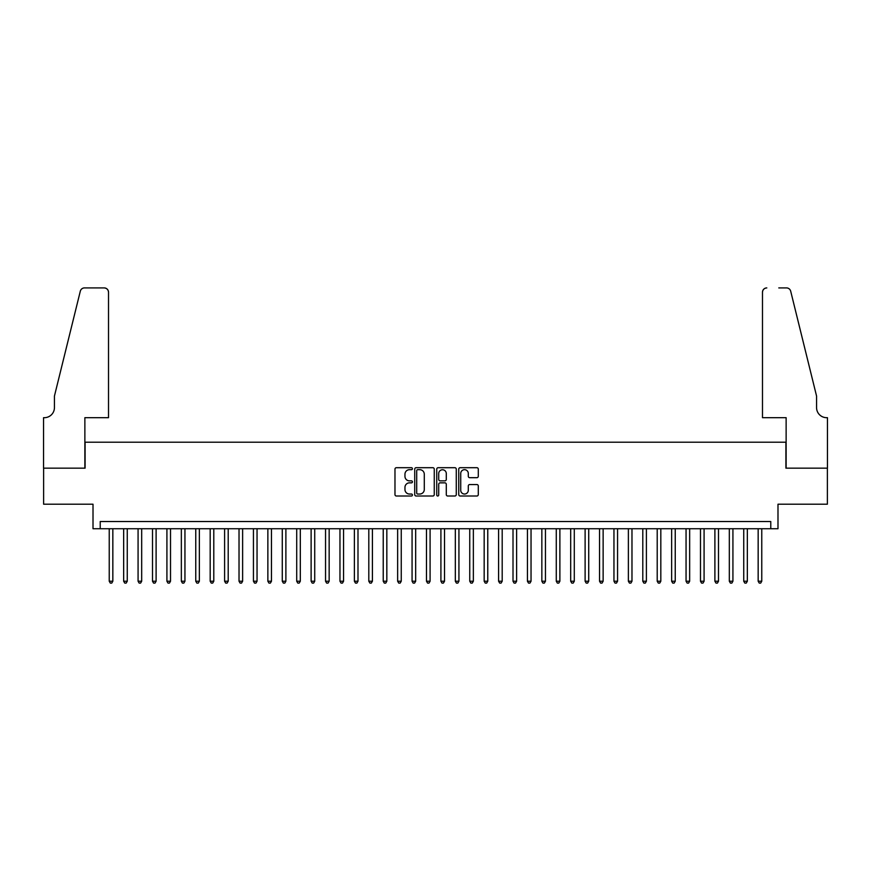 <?xml version="1.0" encoding="UTF-8"?>
<svg xmlns="http://www.w3.org/2000/svg" width="871" height="871" viewBox="0 0 871 871"><rect width="100%" height="100%" fill="white"/><g stroke="black" fill="none" stroke-linecap="round" stroke-linejoin="round"><path stroke-width="1.31" d="M412.429 468.696A0.991 0.991 0 0 0 411.439 467.705L396.403 467.705A1.415 1.415 0 0 0 394.977 469.121L394.977 494.597A1.415 1.415 0 0 0 396.403 496.013L411.439 496.013A0.991 0.991 0 0 0 412.429 495.022A0.991 0.991 0 0 0 411.439 494.031L409.49 494.031A4.529 4.529 0 0 1 404.961 489.502L404.961 487.379A4.529 4.529 0 0 1 409.49 482.85L411.439 482.85A0.991 0.991 0 0 0 412.429 481.859A0.991 0.991 0 0 0 411.439 480.868L409.49 480.868A4.529 4.529 0 0 1 404.961 476.339L404.961 474.216A4.529 4.529 0 0 1 409.49 469.687L411.439 469.687A0.991 0.991 0 0 0 412.429 468.696M476.873 477.689A1.415 1.415 0 0 0 478.288 476.274L478.288 469.121A1.415 1.415 0 0 0 476.873 467.705L460.16 467.705A1.415 1.415 0 0 0 458.745 469.121L458.745 494.597A1.415 1.415 0 0 0 460.16 496.013L476.873 496.013A1.415 1.415 0 0 0 478.288 494.597L478.288 485.964A1.415 1.415 0 0 0 476.873 484.548L469.719 484.548A1.415 1.415 0 0 0 468.304 485.964L468.304 490.253A3.789 3.789 0 0 1 464.515 494.031A3.789 3.789 0 0 1 460.726 490.253L460.726 473.476A3.789 3.789 0 0 1 464.515 469.687A3.789 3.789 0 0 1 468.304 473.476L468.304 476.274A1.415 1.415 0 0 0 469.719 477.689L476.873 477.689M770.781 528.73L777.988 528.73L777.988 504.211L827.374 504.211L827.374 468.163L785.914 468.163L785.914 442.207L85.086 442.207L85.086 468.163L43.626 468.163L43.626 504.211L93.012 504.211L93.012 528.73L770.781 528.73L770.781 521.522L100.219 521.522L100.219 528.73M434.259 469.121A1.415 1.415 0 0 0 432.843 467.705L416.142 467.705A1.415 1.415 0 0 0 414.727 469.121L414.727 494.597A1.415 1.415 0 0 0 416.142 496.013L432.843 496.013A1.415 1.415 0 0 0 434.259 494.597L434.259 469.121M438.157 467.705L454.858 467.705A1.415 1.415 0 0 1 456.273 469.121L456.273 494.597A1.415 1.415 0 0 1 454.858 496.013L447.705 496.013A1.415 1.415 0 0 1 446.29 494.597L446.29 484.265A1.415 1.415 0 0 0 444.874 482.85L440.138 482.85A1.415 1.415 0 0 0 438.723 484.265L438.723 495.022A0.991 0.991 0 0 1 437.732 496.013A0.991 0.991 0 0 1 436.741 495.022L436.741 469.121A1.415 1.415 0 0 1 438.157 467.705M417.699 469.687A0.991 0.991 0 0 0 416.708 470.678L416.708 493.04A0.991 0.991 0 0 0 417.699 494.031L419.757 494.031A4.529 4.529 0 0 0 424.286 489.502L424.286 474.216A4.529 4.529 0 0 0 419.757 469.687L417.699 469.687M446.29 473.541A3.789 3.789 0 0 0 442.512 469.763A3.789 3.789 0 0 0 438.723 473.541L438.723 479.453A1.415 1.415 0 0 0 440.138 480.868L444.874 480.868A1.415 1.415 0 0 0 446.29 479.453L446.29 473.541M109.234 528.73L109.234 581.218L112.838 581.218L112.838 528.73M112.838 581.218L111.76 583.091L110.312 583.091L109.234 581.218M108.516 417.688L108.516 292.231A4.322 4.322 0 0 0 104.193 287.909L84.509 287.909A4.322 4.322 0 0 0 80.306 291.197L54.438 396.055L54.438 407.595A10.093 10.093 0 0 1 44.345 417.688L43.55 417.688L43.55 468.163L84.868 468.163L84.868 417.688L108.516 417.688L108.516 292.231C108.244 289.618 106.795 288.181 104.193 287.909L92.217 287.909M80.306 291.197C81.406 288.824 81.406 288.824 80.306 291.197C81.406 288.824 81.406 288.824 80.306 291.197M54.438 407.595A10.093 10.093 0 0 1 44.345 417.688M762.484 417.688L762.484 292.231L762.484 417.688L786.132 417.688L786.132 468.163L827.45 468.163L827.45 417.688L826.655 417.688A10.093 10.093 0 0 1 816.563 407.595A10.093 10.093 0 0 0 826.655 417.688M808.636 363.904L790.694 291.197L816.563 396.055L816.563 407.595M778.783 287.909L786.491 287.909A4.322 4.322 0 0 1 790.694 291.197C789.594 288.824 789.594 288.824 790.694 291.197C789.594 288.824 789.594 288.824 790.694 291.197M766.807 287.909A4.322 4.322 0 0 0 762.484 292.231C762.756 289.618 764.205 288.181 766.807 287.909M123.66 528.73L123.66 581.218L127.264 581.218L127.264 528.73M127.264 581.218L126.175 583.091L124.738 583.091L123.66 581.218M138.075 528.73L138.075 581.218L141.679 581.218L141.679 528.73M141.679 581.218L140.601 583.091L139.153 583.091L138.075 581.218M152.501 528.73L152.501 581.218L156.105 581.218L156.105 528.73M156.105 581.218L155.016 583.091L153.579 583.091L152.501 581.218M166.916 528.73L166.916 581.218L170.52 581.218L170.52 528.73M170.52 581.218L169.442 583.091L167.994 583.091L166.916 581.218M181.342 528.73L181.342 581.218L184.946 581.218L184.946 528.73M184.946 581.218L183.857 583.091L182.42 583.091L181.342 581.218M195.757 528.73L195.757 581.218L199.361 581.218L199.361 528.73M199.361 581.218L198.283 583.091L196.835 583.091L195.757 581.218M210.183 528.73L210.183 581.218L213.787 581.218L213.787 528.73M213.787 581.218L212.698 583.091L211.261 583.091L210.183 581.218M224.598 528.73L224.598 581.218L228.202 581.218L228.202 528.73M228.202 581.218L227.124 583.091L225.676 583.091L224.598 581.218M239.024 528.73L239.024 581.218L242.628 581.218L242.628 528.73M242.628 581.218L241.539 583.091L240.102 583.091L239.024 581.218M253.439 528.73L253.439 581.218L257.043 581.218L257.043 528.73M257.043 581.218L255.965 583.091L254.517 583.091L253.439 581.218M267.865 528.73L267.865 581.218L271.469 581.218L271.469 528.73M271.469 581.218L270.38 583.091L268.943 583.091L267.865 581.218M282.28 528.73L282.28 581.218L285.884 581.218L285.884 528.73M285.884 581.218L284.806 583.091L283.358 583.091L282.28 581.218M296.706 528.73L296.706 581.218L300.31 581.218L300.31 528.73M300.31 581.218L299.221 583.091L297.784 583.091L296.706 581.218M311.121 528.73L311.121 581.218L314.725 581.218L314.725 528.73M314.725 581.218L313.647 583.091L312.199 583.091L311.121 581.218M325.547 528.73L325.547 581.218L329.151 581.218L329.151 528.73M329.151 581.218L328.062 583.091L326.625 583.091L325.547 581.218M339.962 528.73L339.962 581.218L343.566 581.218L343.566 528.73M343.566 581.218L342.488 583.091L341.051 583.091L339.962 581.218M354.388 528.73L354.388 581.218L357.992 581.218L357.992 528.73M357.992 581.218L356.903 583.091L355.466 583.091L354.388 581.218M368.803 528.73L368.803 581.218L372.407 581.218L372.407 528.73M372.407 581.218L371.329 583.091L369.892 583.091L368.803 581.218M383.229 528.73L383.229 581.218L386.833 581.218L386.833 528.73M386.833 581.218L385.744 583.091L384.307 583.091L383.229 581.218M397.644 528.73L397.644 581.218L401.248 581.218L401.248 528.73M401.248 581.218L400.17 583.091L398.733 583.091L397.644 581.218M412.07 528.73L412.07 581.218L415.674 581.218L415.674 528.73M415.674 581.218L414.585 583.091L413.148 583.091L412.07 581.218M426.485 528.73L426.485 581.218L430.089 581.218L430.089 528.73M430.089 581.218L429.011 583.091L427.574 583.091L426.485 581.218M440.911 528.73L440.911 581.218L444.515 581.218L444.515 528.73M444.515 581.218L443.426 583.091L441.989 583.091L440.911 581.218M455.326 528.73L455.326 581.218L458.93 581.218L458.93 528.73M458.93 581.218L457.852 583.091L456.415 583.091L455.326 581.218M469.752 528.73L469.752 581.218L473.356 581.218L473.356 528.73M473.356 581.218L472.267 583.091L470.83 583.091L469.752 581.218M484.167 528.73L484.167 581.218L487.771 581.218L487.771 528.73M487.771 581.218L486.693 583.091L485.256 583.091L484.167 581.218M498.593 528.73L498.593 581.218L502.197 581.218L502.197 528.73M502.197 581.218L501.108 583.091L499.671 583.091L498.593 581.218M513.008 528.73L513.008 581.218L516.612 581.218L516.612 528.73M516.612 581.218L515.534 583.091L514.097 583.091L513.008 581.218M527.434 528.73L527.434 581.218L531.038 581.218L531.038 528.73M531.038 581.218L529.949 583.091L528.512 583.091L527.434 581.218M541.849 528.73L541.849 581.218L545.453 581.218L545.453 528.73M545.453 581.218L544.375 583.091L542.938 583.091L541.849 581.218M556.275 528.73L556.275 581.218L559.879 581.218L559.879 528.73M559.879 581.218L558.801 583.091L557.353 583.091L556.275 581.218M570.69 528.73L570.69 581.218L574.294 581.218L574.294 528.73M574.294 581.218L573.216 583.091L571.779 583.091L570.69 581.218M585.116 528.73L585.116 581.218L588.72 581.218L588.72 528.73M588.72 581.218L587.642 583.091L586.194 583.091L585.116 581.218M599.531 528.73L599.531 581.218L603.135 581.218L603.135 528.73M603.135 581.218L602.057 583.091L600.62 583.091L599.531 581.218M613.957 528.73L613.957 581.218L617.561 581.218L617.561 528.73M617.561 581.218L616.483 583.091L615.035 583.091L613.957 581.218M628.372 528.73L628.372 581.218L631.976 581.218L631.976 528.73M631.976 581.218L630.898 583.091L629.461 583.091L628.372 581.218M642.798 528.73L642.798 581.218L646.402 581.218L646.402 528.73M646.402 581.218L645.324 583.091L643.876 583.091L642.798 581.218M657.213 528.73L657.213 581.218L660.817 581.218L660.817 528.73M660.817 581.218L659.739 583.091L658.302 583.091L657.213 581.218M671.639 528.73L671.639 581.218L675.243 581.218L675.243 528.73M675.243 581.218L674.165 583.091L672.717 583.091L671.639 581.218M686.054 528.73L686.054 581.218L689.658 581.218L689.658 528.73M689.658 581.218L688.58 583.091L687.143 583.091L686.054 581.218M700.48 528.73L700.48 581.218L704.084 581.218L704.084 528.73M704.084 581.218L703.006 583.091L701.558 583.091L700.48 581.218M714.895 528.73L714.895 581.218L718.499 581.218L718.499 528.73M718.499 581.218L717.421 583.091L715.984 583.091L714.895 581.218M729.321 528.73L729.321 581.218L732.925 581.218L732.925 528.73M732.925 581.218L731.847 583.091L730.399 583.091L729.321 581.218M743.736 528.73L743.736 581.218L747.34 581.218L747.34 528.73M747.34 581.218L746.262 583.091L744.825 583.091L743.736 581.218M758.162 528.73L758.162 581.218L761.766 581.218L761.766 528.73M761.766 581.218L760.688 583.091L759.24 583.091L758.162 581.218"/></g></svg>

